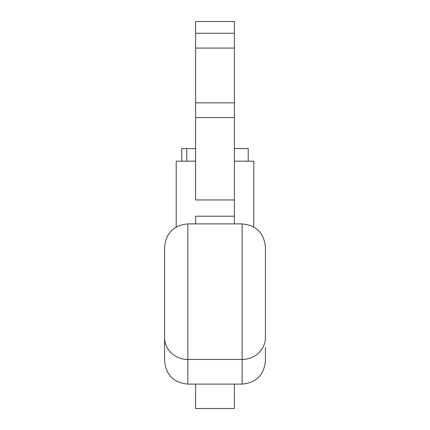 <?xml version="1.0" encoding="UTF-8"?>
<svg xmlns="http://www.w3.org/2000/svg" width="430" height="430" viewBox="0 0 430 430"><rect width="100%" height="100%" fill="white"/><g stroke="black" fill="none" stroke-linecap="round" stroke-linejoin="round"><path stroke-width="0.64" d="M195.602 33.255L195.602 21.5L234.398 21.5L234.398 199.966L195.602 199.966L195.602 33.255L234.398 33.255M195.602 223.896L195.602 216.209L234.398 216.209L234.398 199.966M195.602 181.589L195.602 199.966M164.566 247.175L164.566 337.545A23.279 21.908 0 0 0 187.84 359.453L242.16 359.453A23.279 21.908 0 0 0 265.434 337.545L265.434 247.175C264.058 233.033 256.296 225.277 242.16 223.896L187.84 223.896C173.704 225.277 165.942 233.033 164.566 247.175L164.566 251.12M265.434 347.392L265.434 360.84C264.058 374.976 256.296 382.738 242.16 384.114L242.16 223.896M164.566 337.545L164.566 360.84C165.942 374.976 173.704 382.738 187.84 384.114L242.16 384.114M234.398 223.896L234.398 181.589M176.203 227.013L176.203 161.169L195.602 161.169M253.797 227.013L253.797 161.169L234.398 161.169M164.566 331.874L164.566 339.125M195.602 384.114L195.602 408.5L234.398 408.5L234.398 384.114M181.777 161.169L181.777 148.56L195.602 148.56M248.223 161.169L248.223 148.56L234.398 148.56M186.749 161.169L186.749 148.56M195.602 102.851L234.398 102.851M195.602 117.567L234.398 117.567M195.602 48.079L234.398 48.079M187.84 384.114L187.84 223.896"/></g></svg>
